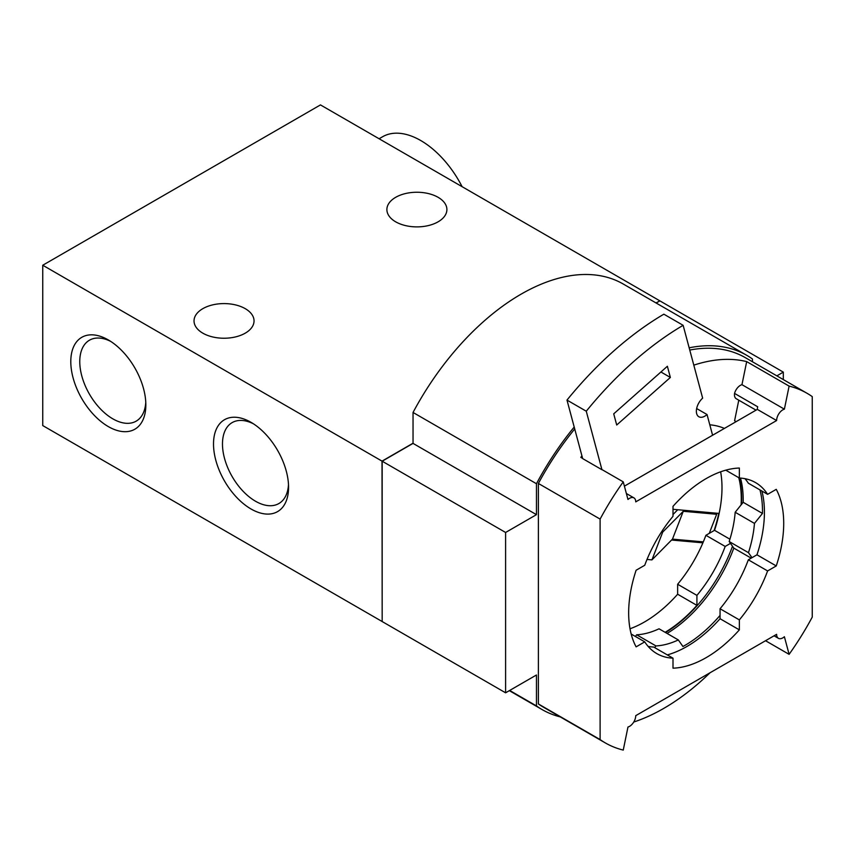 <?xml version="1.0" encoding="UTF-8"?>
<svg xmlns="http://www.w3.org/2000/svg" width="855" height="855" viewBox="0 0 855 855"><rect width="100%" height="100%" fill="white"/><g stroke="black" fill="none" stroke-linecap="round" stroke-linejoin="round"><path stroke-width="1.28" d="M574.207 427.04A204.559 118.097 120 0 0 536.459 483.727L536.459 514.657L413.04 443.392L382.174 461.208L505.604 532.473L505.604 692.807L536.459 674.99L536.459 705.92L509.676 690.455M536.459 514.657L505.604 532.473M382.174 461.208L382.174 621.553L505.604 692.807M671.57 540.039L702.906 542.829A98.731 57.007 120 0 0 703.302 541.878A98.731 57.007 120 0 0 705.899 535.305L714.107 530.56A109.098 62.992 120 0 0 718.798 513.395L673.003 509.302M714.107 530.56L714.534 530.314A109.643 63.302 120 0 0 720.637 471.8M783.319 379.588L783.319 372.128L659.889 300.875L656.159 303.023M783.319 372.128L776.864 375.858M752.464 361.772L752.464 359.015A204.559 118.097 120 0 0 746.746 355.317L623.316 284.063A204.559 118.097 120 0 0 413.04 412.463L413.04 443.392M536.459 483.727L413.04 412.463M746.746 355.317A204.559 118.097 120 0 0 689.162 347.814M536.459 705.92A204.559 118.097 120 0 0 542.188 709.618A204.559 118.097 120 0 0 560.196 716.875M574.72 428.964A201.833 116.526 120 0 0 538.394 483.46L538.394 703.964A201.833 116.526 120 0 0 543.556 707.256L605.265 742.888A201.833 116.526 120 0 0 623.252 750.092L627.965 727.028A8.732 5.034 120 0 0 635.735 715.667L776.618 634.325A8.732 5.034 120 0 0 778.424 638.322A8.732 5.034 120 0 0 784.388 636.719L789.112 654.342A201.833 116.526 120 0 0 812.25 617.107L812.25 396.613A201.833 116.526 120 0 0 807.088 393.311A201.833 116.526 120 0 0 789.112 386.107L746.682 361.612A201.833 116.526 120 0 0 693.811 365.149M807.088 393.311L745.378 357.679A201.833 116.526 120 0 0 689.761 350.048M765.535 640.726L789.112 654.342M633.758 722.037A201.833 116.526 120 0 0 710.035 672.767M538.394 703.964L600.103 739.586A201.833 116.526 120 0 0 605.265 742.888M538.394 483.46L600.103 519.092A201.833 116.526 120 0 1 623.252 481.867L602.038 469.619A201.833 116.526 120 0 0 601.952 469.737L582.661 458.601L566.983 400.076A283.646 163.765 120 0 1 663.854 314.18L683.134 325.317A283.646 163.765 120 0 0 586.263 411.212L601.952 469.737M581.924 455.833A201.833 116.526 120 0 0 580.823 457.372L582.608 458.398M600.103 519.092L600.103 739.586M767.608 570.937L776.255 565.946A109.643 63.302 120 0 0 776.255 489.338L767.608 494.329A98.731 57.007 120 0 0 755.542 482.594A98.731 57.007 120 0 0 739.351 478.02L739.351 468.038A109.643 63.302 120 0 0 673.003 506.342L673.003 516.313A98.731 57.007 120 0 0 644.745 565.262L636.109 570.253A109.643 63.302 120 0 0 636.109 646.861L644.745 641.87A98.731 57.007 120 0 0 656.811 653.605A98.731 57.007 120 0 0 673.003 658.19L673.003 668.172A109.643 63.302 120 0 0 739.351 629.868L739.351 619.886A98.731 57.007 120 0 0 767.608 570.937L748.328 559.801L756.964 554.81L776.255 565.946M784.388 409.171A8.732 5.034 120 0 0 776.618 420.542L757.338 409.406A8.732 5.034 120 0 1 757.701 406.777L734.552 393.418A8.732 5.034 120 0 1 741.958 384.675L784.388 409.171L789.112 386.107M626.373 493.517L633.929 497.877A8.732 5.034 120 0 1 635.735 501.874L776.618 420.542M633.929 497.877A8.732 5.034 120 0 0 627.965 499.48L623.252 481.867M724.399 428.419A130.366 75.272 120 0 0 709.789 424.807M736.112 421.654A141.823 81.888 120 0 0 734.744 420.831M736.144 421.633L734.584 420.735L738.784 400.183M734.552 393.418A8.732 5.034 120 0 0 736.262 398.729L756.044 410.154M741.958 384.675L746.682 361.612M757.338 409.406L624.396 486.153M756.964 554.81A109.643 63.302 120 0 0 761.901 491.037M744.951 478.672A98.731 57.007 120 0 1 748.328 483.193L767.608 494.329M725.767 470.175L739.351 478.02M631.161 634.025L644.745 641.87M648.122 646.391A98.731 57.007 120 0 0 653.722 647.053L673.003 658.19M667.306 654.898A109.643 63.302 120 0 0 720.06 618.731L739.351 629.868M720.06 618.731L720.06 608.749L739.351 619.886M720.06 608.749A98.731 57.007 120 0 0 748.328 559.801M751.994 557.684L748.467 552.672A98.731 57.007 120 0 0 754.463 523.399L762.468 513.438A109.643 63.302 120 0 0 759.977 489.926M654.641 647.577L655.967 645.931A98.731 57.007 120 0 0 678.325 639.935L682.942 646.508A109.643 63.302 120 0 0 720.06 615.408M616.712 425.021L670.363 377.45L667.37 366.271L613.719 413.841L616.712 425.021M712.589 435.238L707.042 414.547L696.654 408.54M683.134 325.317L702.65 398.152A12.002 6.926 120 0 0 696.654 408.54A12.002 6.926 120 0 0 698.845 416.738A12.002 6.926 120 0 0 707.042 414.547M667.06 633.427A109.643 63.302 120 0 0 733.804 548.108L729.187 541.536A98.731 57.007 120 0 0 735.172 512.263L743.177 502.302A109.643 63.302 120 0 0 740.505 478.084M635.351 636.441L636.676 634.795A98.731 57.007 120 0 0 659.034 628.799L678.325 639.935M586.263 411.212L566.983 400.076M670.363 377.45L660.915 371.989M754.463 523.399L735.172 512.263M762.468 513.438L743.177 502.302M748.467 552.672L729.187 541.536M751.192 558.144L733.804 548.108M655.967 645.931L636.676 634.795M630.007 628.767A109.643 63.302 120 0 0 677.641 594.236L677.641 584.254A98.731 57.007 120 0 0 702.906 542.829M714.534 530.314L729.914 539.195M741.103 504.888A109.643 63.302 120 0 0 738.763 477.678M677.641 594.236L696.921 605.372A109.643 63.302 120 0 1 665.126 632.315M677.641 584.254L696.921 595.39L696.921 605.372M705.899 535.305L725.179 546.441A98.731 57.007 120 0 1 696.921 595.39M730.48 543.385L725.179 546.441M665.511 632.54A110.188 63.612 120 0 0 732.5 546.249M741.509 504.386A110.188 63.612 120 0 0 739.297 477.988M661.514 531.938L662.743 532.045L683.273 511.29L672.468 539.131L703.302 541.878M683.273 511.29L716.672 514.272L709.265 533.36M716.672 514.272L714.481 513.011M677.748 509.73L673.003 514.528M647.021 559.448L651.948 559.886L672.468 539.131M662.743 532.045L651.948 559.886M659.739 300.96L656.009 302.937M413.04 443.211L382.025 461.123L382.174 621.371M110.637 341.359A46.726 26.975 -120 0 0 89.444 340.215A46.726 26.975 -120 0 0 82.283 377.654A46.726 26.975 -120 0 0 112.807 418.832A46.726 26.975 -120 0 0 136.169 421.152A46.726 26.975 -120 0 0 145.778 402.224M253.347 423.759A46.726 26.975 -120 0 0 232.154 422.605A46.726 26.975 -120 0 0 224.993 460.054A46.726 26.975 -120 0 0 255.517 501.233A46.726 26.975 -120 0 0 278.88 503.542A46.726 26.975 -120 0 0 288.488 484.614M108.318 426.592A53.063 30.641 -120 0 0 145.842 404.928A53.063 30.641 -120 0 0 108.318 339.937A53.063 30.641 -120 0 0 70.794 361.601A53.063 30.641 -120 0 0 108.318 426.592M251.039 508.992A53.063 30.641 -120 0 0 288.562 487.329A53.063 30.641 -120 0 0 251.039 422.338A53.063 30.641 -120 0 0 213.515 444.002A53.063 30.641 -120 0 0 251.039 508.992M659.739 300.778L320.465 104.909L42.75 265.242L42.75 425.576L382.025 621.457M395.683 221.819A30 17.324 0 0 0 428.376 225.57A30 17.324 0 0 0 446.898 209.571A30 17.324 0 0 0 416.898 192.247A30 17.324 0 0 0 386.888 209.571A30 17.324 0 0 0 395.683 221.819M202.817 333.161A30 17.324 0 0 0 235.52 336.913A30 17.324 0 0 0 254.042 320.914A30 17.324 0 0 0 224.031 303.589A30 17.324 0 0 0 194.032 320.914A30 17.324 0 0 0 202.817 333.161M42.75 265.242L382.025 461.123M379.096 138.756L382.57 136.757A76.373 44.086 60 0 1 420.746 140.53A76.373 44.086 60 0 1 462.117 186.689M542.188 709.618L509.334 690.658M774.064 635.799L778.424 638.322"/></g></svg>
